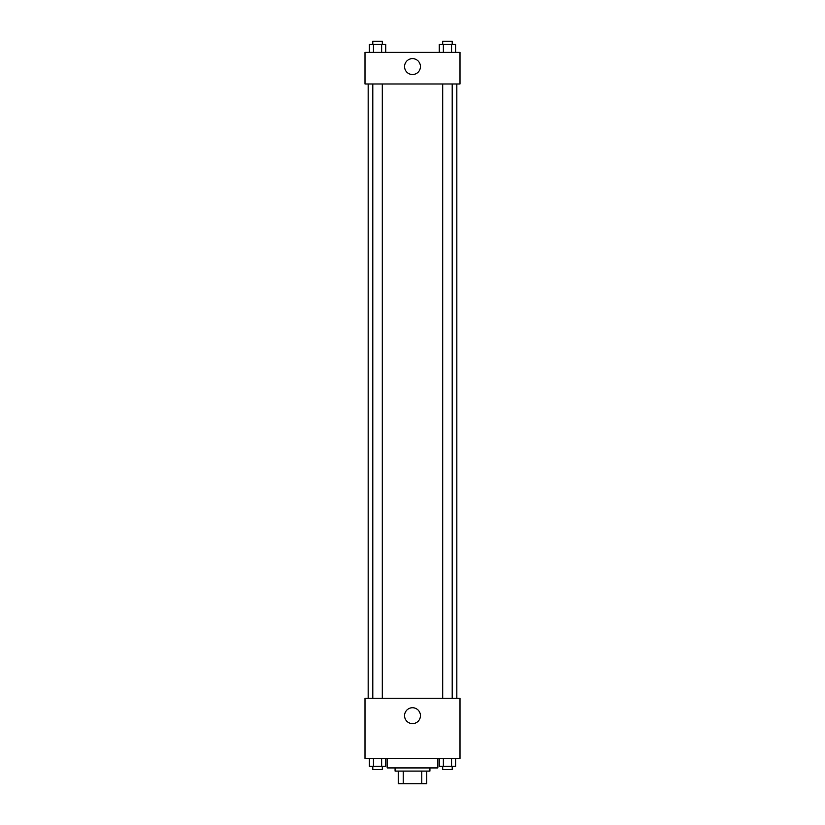 <?xml version="1.0" encoding="UTF-8"?>
<svg xmlns="http://www.w3.org/2000/svg" width="825" height="825" viewBox="0 0 825 825"><rect width="100%" height="100%" fill="white"/><g stroke="black" fill="none" stroke-linecap="round" stroke-linejoin="round"><path stroke-width="1.24" d="M421.792 771.086L421.792 783.75L398.248 783.75L398.248 771.086M421.792 783.75L426.752 783.75L426.752 771.086L426.752 783.75M429.918 767.92L429.918 771.086L395.082 771.086L395.082 767.92M403.208 771.086L403.208 783.75M387.173 758.423L387.173 767.92L437.827 767.92L437.827 758.423M459.999 758.423L365.001 758.423L365.001 698.259L459.999 698.259L459.999 758.423M412.5 723.618A7.941 7.941 0 0 1 405.622 711.707A7.941 7.941 0 0 1 419.378 711.707A7.941 7.941 0 0 1 412.5 723.618M456.833 83.995L456.833 698.259M442.705 698.259L442.705 83.995M382.295 83.995L382.295 698.259M459.999 83.995L365.001 83.995L365.001 52.336L459.999 52.336L459.999 83.995M420.441 66.578A7.941 7.941 0 0 1 408.53 73.456A7.941 7.941 0 0 1 408.53 59.699A7.941 7.941 0 0 1 420.441 66.578M455.678 52.336L455.678 44.416L439.23 44.416L439.23 52.336M451.574 44.416L451.574 52.336M443.345 44.416L443.345 52.336M442.705 44.416L442.705 41.25L452.203 41.25L452.203 44.416M385.77 52.336L385.77 44.416L369.322 44.416L369.322 52.336M381.655 44.416L381.655 52.336M373.426 44.416L373.426 52.336M372.797 44.416L372.797 41.25L382.295 41.25L382.295 44.416M455.678 758.423L455.678 766.332L439.23 766.332L439.23 758.423M451.574 758.423L451.574 766.332M443.345 758.423L443.345 766.332M452.203 766.332L452.203 769.498L442.705 769.498L442.705 766.332M385.77 758.423L385.77 766.332L369.322 766.332L369.322 758.423M381.655 758.423L381.655 766.332M373.426 758.423L373.426 766.332M382.295 766.332L382.295 769.498L372.797 769.498L372.797 766.332M368.167 83.995L368.167 698.259M452.203 698.259L452.203 83.995M372.797 83.995L372.797 698.259"/></g></svg>
